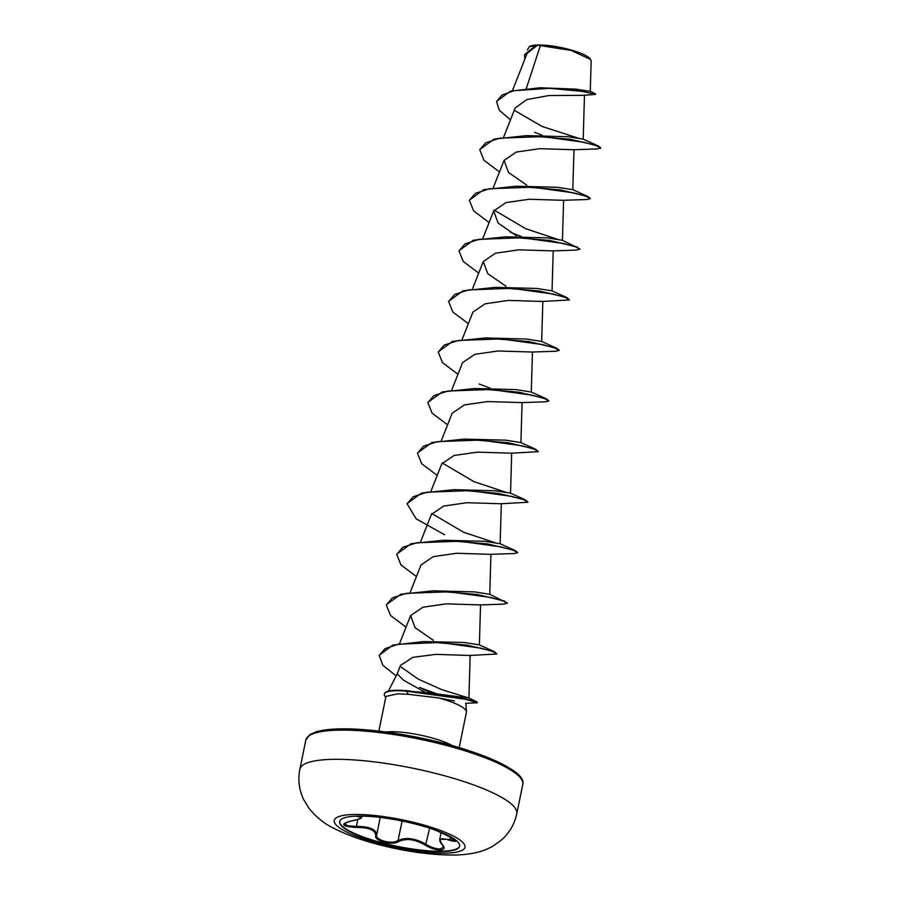 <?xml version="1.0" encoding="UTF-8"?>
<svg xmlns="http://www.w3.org/2000/svg" width="900" height="900" viewBox="0 0 900 900"><rect width="100%" height="100%" fill="white"/><g stroke="black" fill="none" stroke-linecap="round" stroke-linejoin="round"><path stroke-width="1.35" d="M459.63 845.977A61.234 13.095 11.6 0 1 441.664 851.231A61.234 13.095 11.6 0 1 375.626 841.005A61.234 13.095 11.6 0 1 339.683 821.363M441.585 851.625A61.234 13.095 11.6 0 1 375.12 841.275A61.234 13.095 11.6 0 1 339.637 821.554A61.234 13.095 11.6 0 1 357.637 816.109A61.234 13.095 11.6 0 1 424.114 826.459A61.234 13.095 11.6 0 1 459.596 846.18A61.234 13.095 11.6 0 1 441.585 851.625M455.749 840.454L455.76 840.701C455.051 840.577 457.639 840.375 444.15 834.143L434.981 829.991L444.15 834.143C457.447 840.645 459.416 842.738 450.056 840.442C440.505 837.259 438.007 838.744 442.586 844.92C445.174 848.014 444.386 849.701 440.235 849.994C435.488 849.893 430.594 848.329 425.543 845.28C415.17 839.227 406.215 837.99 398.666 841.556C392.884 845.809 373.748 840.87 375.716 835.65C375.469 830.081 369.011 827.347 356.344 827.46C341.91 826.459 339.941 824.355 350.449 821.16C361.136 818.921 363.634 817.425 357.919 816.683L355.894 816.165M441.079 832.759L439.762 839.183L450.045 839.419L454.973 840.735M350.629 821.126L344.272 823.489L347.603 825.784L356.299 826.425C369.54 826.447 376.324 829.316 376.639 835.031C375.086 839.374 388.8 843.908 395.899 841.511L398.07 840.544C405.979 836.944 415.384 838.249 426.285 844.459C430.976 847.384 435.532 848.891 439.965 848.981L443.543 847.249L442.294 844.751A0.889 0.652 138.3 0 1 442.159 844.414M496.609 101.374L510.48 91.159L540.18 87.772L575.831 89.123L590.265 91.395L591.154 60.863L590.31 58.984A31.759 6.795 -168.4 0 0 569.149 49.466A31.759 6.795 -168.4 0 0 537.885 45A31.759 6.795 -168.4 0 0 529.594 46.519L527.366 49.86M590.659 59.501L571.072 50.377L537.502 45.191L527.164 53.303L512.426 90.641M385.785 697.286A39.532 8.46 11.6 0 1 384.311 694.226A39.532 8.46 11.6 0 1 395.933 690.716A39.532 8.46 11.6 0 1 406.226 691.121L425.543 692.482L403.358 680.119L397.204 673.841L400.534 665.404L412.729 657.371L435.915 654.356L469.89 655.481L496.822 653.974L492.84 651.521L480.735 648.146L439.931 642.476L398.228 644.197L384.919 648.731L379.238 655.481L382.838 665.246L396.146 675.889M384.311 694.226L384.39 693.799A39.532 8.46 11.6 0 1 396.022 690.289A39.532 8.46 11.6 0 1 402.188 690.401A39.532 8.46 11.6 0 1 406.316 690.694L461.891 698.209L476.674 701.741L477.382 702.776L465.03 699.21L406.226 691.121L408.465 694.339L438.48 697.928A41.006 8.775 11.6 0 1 466.459 711.788A41.006 8.775 11.6 0 1 466.425 712.305L459.18 747.619M378.844 731.126L385.965 696.409L397.811 693.799L408.465 694.339M402.188 690.401L409.433 690.851M422.37 688.916L431.91 693.248M526.309 88.436L540.45 45.349M510.457 119.903L499.32 110.228L496.553 101.576L501.896 95.074L513.979 90.686L549.709 88.301L582.795 91.485L595.597 94.41L583.695 95.321L548.865 95.558L526.77 99.551L515.104 108.135L503.662 137.104M600.615 147.994L597.488 148.928L573.716 149.726L539.595 148.68L516.341 152.044L504.056 160.38L508.5 172.485L526.781 185.141M590.231 198.562L587.104 199.507L563.332 200.306L529.2 199.249L505.935 202.624L493.684 210.96L498.127 223.065L516.398 235.71M577.35 247.05L549.731 240.435L505.733 236.801L547.2 237.87L562.41 240.278L579.96 248.951L576.72 250.076L552.938 250.886L518.783 249.829L495.551 253.192L483.3 261.54L487.744 273.645L506.025 286.29M566.966 297.619L539.347 291.004L495.349 287.37L536.827 288.45L552.026 290.846L566.966 297.619L569.498 299.947L542.565 301.455L508.41 300.409L485.168 303.772L472.916 312.109L462.139 339.412M559.091 350.291L555.964 351.236L532.181 352.035L498.049 350.978L474.795 354.341L462.532 362.689L451.755 389.981M548.707 400.871L545.569 401.805L521.798 402.604L487.676 401.558L464.411 404.921L452.16 413.257L441.371 440.561M535.815 449.348L508.196 442.733L464.209 439.099L505.665 440.168L520.886 442.575L535.815 449.348L538.358 451.665L511.414 453.184L477.304 452.126L454.027 455.49L441.776 463.838L430.999 491.13M525.442 499.928L497.824 493.312L453.825 489.668L495.304 490.748L510.502 493.155L525.442 499.928L527.974 502.245L501.03 503.752L466.909 502.706L443.655 506.07L431.392 514.406L420.615 541.71M517.567 552.589L514.429 553.534L490.657 554.332L456.514 553.275L433.271 556.639L421.009 564.986L410.231 592.279M504.675 601.076L477.056 594.461L433.069 590.827L474.514 591.896L489.735 594.304L507.296 602.977L504.045 604.102L480.274 604.913L446.13 603.855L422.899 607.219L410.625 615.555L415.069 627.671L433.35 640.316M425.543 692.482L468.923 698.051L441.619 689.58L418.106 679.028L400.23 666.405M423.608 641.587L464.265 642.488L479.351 644.873L494.291 651.645L467.01 645.086L423.608 641.587L392.715 645.131L379.282 655.268M443.441 540.248L484.897 541.316L500.119 543.724L515.048 550.496L487.429 543.881L443.441 540.248L411.098 543.668L396.754 554.141M495.135 542.722L463.601 532.249L431.809 513.517M505.507 492.142L473.963 481.657L442.192 462.938M474.593 388.519L516.049 389.599L531.27 392.006L546.199 398.767L518.58 392.152L474.593 388.519L442.238 391.939L427.894 402.424M484.976 337.95L526.421 339.019L541.642 341.426L556.582 348.199L528.964 341.584L484.976 337.95L452.621 341.37L438.277 351.844M557.426 239.265L525.87 228.78L494.1 210.06M516.116 186.221L557.572 187.301L572.794 189.697L587.722 196.47L560.104 189.855L516.116 186.221L483.761 189.641L469.418 200.126M526.5 135.641L567.956 136.721L583.166 139.129L598.106 145.89L570.488 139.275L526.5 135.641L494.145 139.061L479.801 149.546M578.183 138.116L542.059 126.439L514.575 110.453M524.543 54.641L535.928 45.315L529.155 46.8M542.227 135.304L534.668 132.322M524.869 59.119L524.498 54.855L537.502 45.191M540.18 87.772L577.586 90.27L595.597 94.41M535.489 45.439L537.39 45.203M573.514 137.407L572.636 136.654M454.556 700.988L438.48 697.928M600.637 148.219L596.554 145.744L584.19 142.312L542.734 136.609L499.793 138.161L485.786 142.763L479.756 149.749L483.998 160.312L499.489 171.956M590.265 198.787L586.181 196.312L573.817 192.893L532.35 187.189L489.409 188.741L475.402 193.343L469.373 200.34L473.625 210.893L489.105 222.536M579.881 249.368L575.798 246.893L563.434 243.461L521.977 237.769L479.025 239.31L465.019 243.911L458.989 250.909L463.241 261.472L478.721 273.105M569.498 299.947L565.414 297.461L553.05 294.041L511.594 288.338L468.652 289.89L454.635 294.491L448.616 301.478L452.858 312.041L468.349 323.685M559.114 350.516L555.03 348.041L542.666 344.61L501.21 338.918L458.269 340.459L444.262 345.06L438.233 352.058L442.474 362.621L457.965 374.254M548.73 401.096L544.658 398.61L532.283 395.19L490.826 389.486L447.885 391.039L433.868 395.64L427.849 402.637L432.101 413.201L447.581 424.834M538.358 451.665L534.274 449.19L521.91 445.759L480.454 440.066L437.501 441.619L423.495 446.22L417.465 453.206L421.718 463.77L437.197 475.414M527.974 502.245L523.89 499.77L511.526 496.339L470.07 490.635L427.129 492.188L413.111 496.789L407.093 503.786L416.183 518.85L444.577 534.746M517.59 552.814L513.506 550.339L501.142 546.908L459.686 541.215L416.745 542.767L402.728 547.369L396.709 554.355L400.95 564.919L416.441 576.562M507.206 603.394L503.123 600.919L490.759 597.488L449.303 591.795L406.35 593.336L392.344 597.938L386.325 604.935L390.566 615.499L406.058 627.131M419.625 687.488L436.939 693.866M465.671 703.316L477.382 702.776M600.727 147.791L598.106 145.89M590.344 198.371L587.722 196.47M510.277 232.268L521.224 236.464M505.733 236.801L473.377 240.221L459.045 250.695M495.349 287.37L463.005 290.79L448.661 301.275M559.204 350.1L556.582 348.199M479.137 383.985L490.072 388.181M548.82 400.669L546.199 398.767M464.209 439.099L431.854 442.519L417.51 453.004M472.207 490.354L473.805 490.905M453.825 489.668L421.481 493.088L407.137 503.572M517.68 552.398L515.048 550.496M433.069 590.827L400.714 594.248L386.37 604.721M496.822 653.974L494.291 651.645M360.214 816.086L361.879 816.986L362.059 816.109M398.666 841.556A0.889 0.709 -122 0 1 398.07 840.544L402.086 821.002M375.716 835.65A0.889 0.799 11.1 0 0 376.639 835.031L380.25 817.436M425.543 845.28L429.626 828.169M442.586 844.92A0.889 0.652 138.3 0 1 442.294 844.751C440.471 842.974 439.627 841.117 439.762 839.183M450.056 840.442L450.506 837.202M358.594 816.097A0.889 0.743 96 0 1 357.919 816.683M361.879 816.986C360.664 817.549 363.971 818.505 350.539 821.171L350.449 821.16M356.344 827.46L357.728 819.472M353.891 814.489A66.701 14.265 11.6 0 1 446.389 832.804A66.701 14.265 11.6 0 1 445.343 853.178A66.701 14.265 11.6 0 1 352.856 834.863A66.701 14.265 11.6 0 1 353.891 814.489M332.415 759.352A110.722 23.681 11.6 0 1 452.61 778.061A110.722 23.681 11.6 0 1 516.78 813.724C514.496 824.186 509.411 832.939 501.536 839.959L492.986 846.101C483.098 851.805 470.385 854.775 454.838 855C419.299 855.72 365.805 844.403 335.543 829.148C325.519 824.636 316.631 817.65 308.869 808.2L303.637 799.538C299.081 789.93 297.821 779.816 299.858 769.196A110.722 23.681 11.6 0 1 332.415 759.352M305.854 740.002L309.668 734.771L315.293 732.105C320.996 730.215 329.096 729.146 339.581 728.899C372.206 727.954 426.611 736.965 466.718 749.936C506.779 763.729 525.465 775.26 522.776 784.53A110.722 23.681 -168.4 0 0 458.606 748.867A110.722 23.681 -168.4 0 0 338.411 730.159A110.722 23.681 -168.4 0 0 305.854 740.002L299.858 769.196M520.436 777.915A108.956 23.299 -168.4 0 0 449.066 744.795A108.956 23.299 -168.4 0 0 339.975 728.977M452.52 745.695A41.006 8.775 -168.4 0 0 390.026 731.722A41.006 8.775 -168.4 0 0 385.718 731.981M522.776 784.53L516.78 813.724M397.226 673.774L388.395 691.133M584.482 95.029L583.2 139.14M573.975 149.636L572.816 189.72M504.056 160.38L493.279 187.684M563.602 200.216L562.433 240.289M493.673 210.96L482.906 238.264M553.219 250.785L552.049 290.869M483.289 261.529L472.522 288.832M542.835 301.365L541.665 341.438M532.451 351.934L531.293 392.017M522.067 402.514L520.909 442.598M511.684 453.094L510.525 493.166M501.311 503.662L500.141 543.746M490.928 554.243L489.757 594.315M480.544 604.811L479.385 644.895M410.625 615.555L399.577 643.534M470.16 655.391L468.923 698.051L476.674 701.741M595.451 93.814L590.265 91.395M465.896 703.249L466.459 711.788"/></g></svg>
